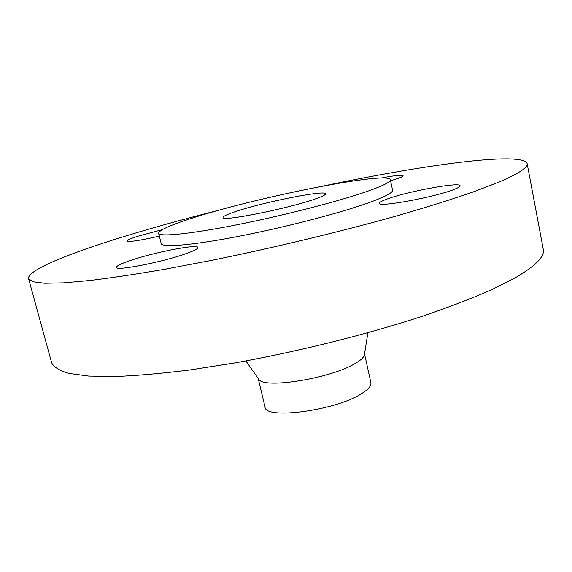 <?xml version="1.0" encoding="UTF-8"?>
<svg xmlns="http://www.w3.org/2000/svg" width="572" height="572" viewBox="0 0 572 572"><rect width="100%" height="100%" fill="white"/><g stroke="black" fill="none" stroke-linecap="round" stroke-linejoin="round"><path stroke-width="0.86" d="M390.569 180.781L397.883 178.471C401.422 177.206 403.146 176.305 403.074 175.754C401.916 174.732 394.551 175.49 380.988 178.049M162.226 229.672L137.387 236.365C130.538 238.588 127.098 240.126 127.077 240.991C129.158 242.178 139.911 240.555 159.338 236.114M129.522 260.789C120.778 263.806 116.409 266.001 116.423 267.36C115.308 271.385 163.47 261.933 186.472 253.496C194.244 250.693 198.048 248.698 197.898 247.512C198.062 243.686 153.132 252.502 129.522 260.789M386.143 199.392C381.638 201.094 379.436 202.381 379.529 203.253C377.77 207.7 436.493 196.861 454.668 189.203C458.408 187.702 460.21 186.572 460.088 185.807C460.453 181.574 405.248 191.863 386.143 199.392M191.055 218.497C254.912 197.569 388.445 170.806 390.354 179.751C390.783 181.774 383.976 185.335 369.92 190.426C342.757 200.207 286.815 214.8 238.774 224.41C190.64 234.055 159.166 237.137 158.616 233.254C158.909 230.273 169.72 225.354 191.055 218.497M390.354 179.751L392.549 190.147C393.028 192.399 386.272 196.167 372.286 201.451C345.252 211.59 289.461 226.34 241.477 235.771C193.393 245.245 161.862 247.869 161.204 243.558L158.616 233.254M324.231 185.843C423.13 164.986 522.701 151.101 527.134 163.606C528.221 167.539 518.16 173.974 496.961 182.918L471.743 192.478C451.229 199.521 427.277 207.028 399.892 215C342.778 231.16 273.423 247.862 209.831 260.718L164.607 269.276C136.565 274.088 111.833 277.806 90.405 280.444L63.706 282.861L44.602 283.247L33.026 281.789L28.6 278.707C26.812 270.985 63.328 255.705 112.806 240.018C145.295 229.78 181.267 219.684 220.72 209.738M527.134 163.606L543.271 249.328C544.93 256.392 535.621 265.866 515.329 277.742L491.062 289.99C471.228 298.663 447.969 307.543 421.299 316.631C365.608 334.749 297.583 351.687 234.742 362.955L189.918 369.962C162.033 373.459 137.323 375.632 115.787 376.498L88.76 376.083L69.133 373.459C59.652 370.735 53.832 367.188 51.68 362.82L28.6 278.707M364.486 354.175L364.335 355.148C363.563 357.672 360.36 360.546 354.719 363.763C330.316 378.5 264.192 389.067 258.894 379.486L258.329 378.685M364.521 353.946L370.87 382.611C371.493 385.75 368.339 389.461 361.418 393.743C335.542 410.596 264.743 419.912 265.058 407.035L258.194 378.492M315.065 199.035C288.374 208.58 220.835 221.986 223.03 217.482C223.023 216.302 227.306 214.3 235.878 211.461C263.763 202.052 325.89 189.675 325.547 193.815C325.69 194.809 322.2 196.553 315.065 199.035M364.335 355.148L367.896 332.775M258.894 379.486L245.888 360.946"/></g></svg>
